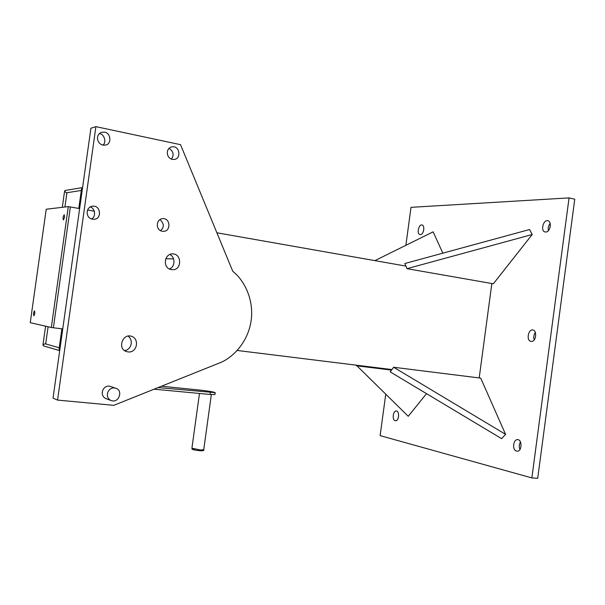 <?xml version="1.0" encoding="UTF-8"?>
<svg xmlns="http://www.w3.org/2000/svg" width="605" height="605" viewBox="0 0 605 605"><rect width="100%" height="100%" fill="white"/><g stroke="black" fill="none" stroke-linecap="round" stroke-linejoin="round"><path stroke-width="0.91" d="M550.179 223.283C548.387 225.809 547.805 228.229 548.448 230.528M547.238 220.621L547.827 220.674C552.418 221.717 550.096 233.031 545.173 231.942C540.515 231.526 542.912 220.5 547.238 220.621M535.357 332.364C533.708 335.079 533.323 337.56 534.215 339.798M532.687 329.944L532.778 329.959C537.384 330.39 536.174 342.301 531.13 341.349C526.017 341.016 528.165 329.279 532.687 329.944M520.466 441.869C519.06 444.667 518.893 447.178 519.952 449.386M518.084 439.638C522.41 440.357 521.775 451.92 517.041 451.156C511.89 450.975 512.964 439.306 517.668 439.578L518.084 439.638M393.673 367.265L390.18 371.871L501.636 438.67L505.568 434.352L393.673 367.265L480.725 378.125L505.568 434.352M532.203 234.513L529.526 229.529L404.828 263.523L406.999 268.673L532.203 234.513L493.347 283.79L406.999 268.673M405.879 245.312L411.007 207.341L569.055 197.895L531.863 477.92L380.137 435.638L385.725 394.309M374.896 260.626L433.12 231.844L442.845 253.162M426.51 393.643L408.254 416.293L356.277 365.17M479.198 377.936L491.835 283.526M396.547 410.961C399.708 411.461 398.975 421.352 395.511 420.717C391.783 420.588 392.932 410.651 396.313 410.924L396.547 410.961M421.67 224.909L422.01 224.939C425.33 225.597 423.629 235.33 420.044 234.551C416.595 234.316 418.509 224.795 421.67 224.909M423.871 228.826L423.288 231.67M398.635 414.561L398.355 417.601M391.526 370.101L356.496 365.783M531.863 477.92L537.701 478.351L574.75 199.204L569.055 197.895M405.91 266.094L216.877 232.781M391.927 369.572L237.228 350.469M81.509 189.047L82.575 187.641M81.312 190.446L66.361 192.821L64.591 191.127L65.234 190.454L82.582 187.573M59.078 348.888L59.721 350.476M59.237 347.769L45.035 343.746L42.955 344.979L43.643 345.954M62.746 328.923L53.384 327.766L70.354 206.963L68.297 206.6L46.222 209.232L30.25 322.662L51.312 327.509L68.297 206.6M94.335 211.183L87.528 209.988M79.633 208.596L70.354 206.963L53.384 327.766L51.312 327.509M158.117 387.578L215.214 392.653C213.883 391.964 209.421 391.185 201.82 390.301L161.512 386.217M215.214 392.653L214.949 394.543L210.033 394.46L154.116 389.181M64.569 217.301L63.419 219.963C62.784 218.11 63.064 216.378 64.243 214.76L64.569 217.301M34.871 313.42L33.895 315.787C33.283 314.055 33.502 312.399 34.553 310.804L34.871 313.42M95.9 126.649L90.909 128.237L53.036 398.143L57.551 400.102L113.823 405.327L220.22 362.682C233.485 357.351 248.269 341.462 251.166 320.408C254.055 299.346 244.11 280.085 232.804 271.373L180.532 144.671L95.9 126.649L57.551 400.102M99.371 133.622L99.575 133.667C104.423 133.909 106.722 142.886 102.858 145.071M168.999 148.323C173.514 151.424 174.3 155.009 171.359 159.077M90.122 206.955C95.499 208.233 95.998 217.399 91.461 218.889M169.71 254.455C175.843 257.208 174.936 267.493 169.377 268.877M159.901 219.539C164.174 223.464 164.401 227.162 160.59 230.626M128.026 336.047C133.894 340.426 131.202 349.902 124.622 350.529M112.659 400.941C119.208 401.97 122.83 390.437 116.221 388.433C108.734 385.34 103.765 396.683 110.685 400.389L112.659 400.941M106.427 398.786L105.512 398.438C98.668 394.778 103.584 383.578 110.995 386.633L115.336 388.123M173.643 253.941C182.211 255 181.485 270.919 172.017 269.626C162.291 269.142 163.789 253.518 172.803 253.858L173.643 253.941M164.046 218.647C170.678 219.494 170.557 231.768 163.365 231.291C155.508 231.465 155.372 219.139 162.783 218.564L164.046 218.647M94.289 206.207C101.216 207.069 101.307 219.494 93.881 219.229C85.608 219.668 84.76 207.197 92.61 206.139L94.289 206.207M174.028 146.818C180.131 147.658 180.691 159.032 174.444 159.365C166.844 160.582 164.416 148.875 171.676 146.833L174.028 146.818M104.665 132.155C110.904 132.949 111.827 144.277 105.656 144.981C97.791 146.803 94.108 135.127 101.61 132.298L104.665 132.155M130.234 335.979L131.232 336.176C140.496 338.823 136.632 354.787 126.657 351.565C117.672 349.531 121.832 334.497 130.234 335.979M173.62 258.887L165.725 258.721M194.069 449.054C191.74 449.439 193.683 450.007 199.9 450.755M211.342 394.573L203.734 449.749L200.452 449.961L191.914 448.229L199.476 393.469M210.033 394.46L210.298 392.562M78.786 208.445L81.516 188.994M66.936 192.73L64.924 207.001M64.591 191.127L62.315 207.311M61.892 328.817L59.071 348.934M59.706 350.628L43.492 345.909M45.685 343.927L48.097 326.768M42.955 344.979L45.602 326.193M203.734 449.765C204.301 450.543 203.046 450.876 199.968 450.763C189.849 449.591 192.413 448.812 191.914 448.229M110.685 400.389L105.512 398.438M172.402 253.85L172.803 253.858M130.37 336.002L131.232 336.176"/></g></svg>
